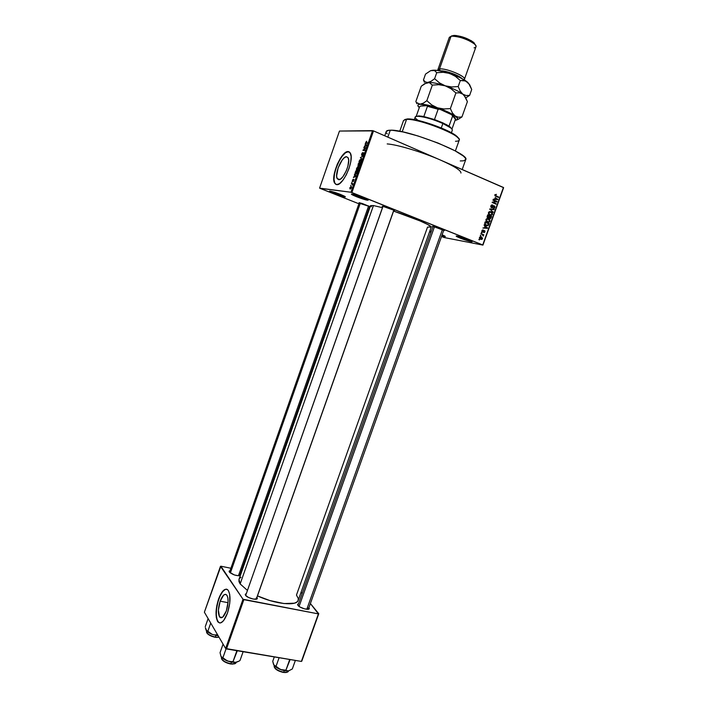 <?xml version="1.0" encoding="UTF-8"?>
<svg xmlns="http://www.w3.org/2000/svg" width="708" height="708" viewBox="0 0 708 708"><rect width="100%" height="100%" fill="white"/><g stroke="black" fill="none" stroke-linecap="round" stroke-linejoin="round"><path stroke-width="1.06" d="M457.943 236.286L470.714 240.747L471.041 241.632C466.413 240.809 452.66 235.401 457.023 236.109L468.333 239.685L471.962 241.393L471.041 241.632L460.209 238.145L456.563 236.437L457.386 236.171C462.625 237.472 467.377 239.154 471.661 241.207C472.519 241.72 472.316 241.862 471.041 241.632L470.714 240.747L457.943 236.286M353.124 194.293L366.894 199.222L353.124 194.293M367.425 200.196C363.337 199.7 347.584 193.417 352.248 194.134L363.346 197.665L367.691 199.674L368.187 200.16L367.425 200.196L356.443 196.691L352.08 194.691L351.531 194.187L352.372 194.151C357.646 195.408 362.717 197.231 367.576 199.603L367.425 200.196L367.071 199.32L367.425 200.196M331.211 191.346L344.035 195.966L331.211 191.346M344.743 196.921C341.088 196.479 325.972 190.496 330.194 191.142L340.619 194.479L344.849 196.399L345.398 196.877L344.743 196.921L334.406 193.611L330.176 191.7L329.574 191.204L330.291 191.16C335.353 192.39 340.212 194.142 344.876 196.408L344.743 196.921L344.433 196.169L344.743 196.921M442.004 235.118L443.96 235.622L442.004 235.118M444.403 236.49L441.757 235.808L444.403 236.49L444.102 235.684L444.403 236.49L445.332 236.561L442.111 234.817L444.934 236.118L444.403 236.49M431.128 231.843L431.322 231.277L430.349 231.197L431.128 231.843M220.153 601.189L228.047 602.676L220.153 601.189L223.684 595.083L225.498 594.313L226.976 595.322L227.887 597.968L228.091 601.88L226.33 610.951C223.94 616.969 221.701 618.969 219.613 616.951C217.825 613.42 218.011 608.172 220.153 601.189C222.524 595.163 224.772 593.162 226.887 595.198C228.657 598.685 228.472 603.933 226.33 610.951L222.728 617.111L220.905 617.81L219.453 616.703L218.4 610.101L220.153 601.189M218.754 622.536L217.046 619.704L216.294 614.845L216.586 608.703L217.869 602.189L219.949 596.26L222.524 591.782L225.224 589.428L226.666 589.198C223.887 589.215 221.277 592.516 218.825 599.092C215.736 609.137 215.48 616.703 218.055 621.792L219.675 622.987L217.542 621.367L216.294 617.438L216.055 611.827L216.86 605.384L219.701 596.216L223.631 590.26L226.241 589.127L227.392 589.525L228.383 590.552L229.711 594.348L229.755 603.225L227.472 613.11C224.02 621.783 220.799 624.66 217.798 621.748C215.223 616.659 215.489 609.092 218.577 599.048C221.993 590.357 225.233 587.481 228.286 590.419C230.826 595.428 230.56 602.995 227.472 613.11L223.648 620.553L220.905 622.819L219.639 622.978M346.619 156.733L348.071 157.698L348.69 160.282L347.876 166.292L346.292 170.814L342.973 176.619L340.628 178.974L338.601 179.664L337.15 178.522C334.344 173.858 342.07 155.99 346.619 156.733L348.177 157.911C351.026 162.645 343.008 180.797 338.601 179.664L337.203 178.62L336.627 176.009L338.141 167.867L342.256 159.919L344.575 157.521L346.619 156.733M349.088 151.804L348.141 151.565L350.416 153.264C354.522 160.123 342.876 186.354 336.592 184.611L334.592 183.08L333.778 179.31L334.264 173.885L337.185 164.451L340.185 158.636L343.539 154.202L346.743 151.839L349.318 151.937L350.239 152.928L351.141 156.636L350.699 162.15L348.964 168.61L346.212 174.982L342.876 180.266L339.495 183.637L336.592 184.611L334.539 182.974C330.494 176.283 341.548 150.618 348.141 151.565L348.389 151.671C341.796 150.724 330.742 176.381 334.787 183.071L336.132 184.505M433.066 226.392L444.359 230.551L439.049 228.18L432.349 226.356L432.907 226.852L297.953 605.393L300.042 607.039L304.467 608.845L308.281 609.243L309.201 608.8L308.954 607.535L309.299 608.641C308.892 610.588 299.767 607.986 297.953 605.393L297.599 604.331L298.555 603.703L297.572 604.473L297.953 605.393L297.599 604.331M245.251 594.313L246.242 593.631L245.242 594.339L245.667 595.481L382.931 206.311M257.039 597.49L257.305 598.517C256.871 600.614 247.101 597.933 245.499 595.269L248.517 597.472L253.172 599.039L256.703 599.048L257.331 598.419L257.039 597.49M229.1 571.214L230.029 570.613L229.1 571.206L229.498 572.259L359.283 202.692M240.357 574.268L240.596 574.763L240.357 574.268M359.133 203.134L359.08 202.656L362.372 203.541L370.187 206.736L359.133 203.134M393.843 210.71L394.471 210.71L394.17 210.373L391.055 208.931L382.771 206.285L394.046 210.294L393.843 210.71M382.754 206.798L382.161 206.293L382.754 206.798M387.196 143.919C397.321 144.574 422.632 152.202 440.624 160.123C454.492 166.3 461.262 170.61 460.935 173.053M462.2 169.513L465.714 159.663C470.847 154.238 406.746 129.06 390.267 130.201L387.834 137.131L390.267 130.201C387.887 130.245 386.541 130.679 386.232 131.52L384.727 135.786M240.154 583.932L247.384 590.384L240.154 583.932L373.452 205.559L240.154 583.932L238.968 581.56L238.985 579.348L240.154 583.932M257.482 595.906C275.155 604.181 296.909 606.358 298.201 600.357L431.216 227.135C432.544 225.843 412.516 217.25 393.577 211.09L420.101 220.958L427.747 224.516L431.225 227.082L427.535 227.1L296.466 595.074L298.307 598.579L298.13 600.543L296.802 602.101L294.378 603.189L284.058 603.561L269.81 600.543L257.482 595.906M370.585 205.621L373.452 205.559L382.444 207.683L373.452 205.559L370.567 205.656L238.977 579.383M436.986 158.574L373.514 130.9L351.894 192.541L482.723 244.941L503.423 187.461L373.514 130.9L351.894 192.541L350.964 192.249L372.567 130.626L339.468 131.051L319.582 188.124L350.964 192.249L319.945 188.328L358.903 203.78L319.582 188.124L339.468 131.051L373.514 130.9L372.567 130.626L350.964 192.249L482.945 245.101L503.618 187.673L444.058 161.654M480.759 235.959L480.343 235.304L480.759 235.959M482.298 234.64L480.953 233.605L483.847 234.773L483.237 235.012L483.263 236.074L482.298 234.64L483.847 234.773L480.953 233.605L482.298 234.64M481.812 233.038L481.396 232.383L481.812 233.038M482.52 232.074L481.865 231.109L482.493 230.029L483.254 230.011L482.352 230.861L482.599 231.622L483.927 230.551L484.98 231.082L484.476 232.481L483.776 232.516L484.538 231.72L484.307 231.003L482.599 232.109L484.166 231.02L484.538 231.72L483.776 232.516L484.953 231.87L484.476 230.578L482.599 231.622L482.352 230.861L483.254 230.011L482.502 230.029L481.953 230.666L482.52 232.074M484.953 226.268L484.06 224.967L487.564 227.887L487.405 228.339L482.945 228.064L484.422 227.737L484.953 226.268L484.422 227.737L482.945 228.064L487.405 228.339L487.564 227.887L484.06 224.967L484.953 226.268M485.936 219.586L486.83 218.675L488.511 218.763L489.865 219.834L489.971 221.374L488.405 222.312L486.104 221.055L485.936 219.586L486.104 221.055L487.378 222.073L489.166 222.179L490.007 221.277L488.511 218.763L486.998 218.622L485.936 219.586M488.458 212.577L489.52 211.612L491.202 211.842L492.476 213.019L492.441 214.48L490.609 215.285L488.538 213.896L488.458 212.577L488.626 214.055L489.901 215.073L491.688 215.179L492.52 214.285L491.033 211.763L489.52 211.612L488.458 212.577M494.865 194.771L496.432 194.373L495.352 195.461L498.68 197.036L498.52 197.461L495.025 195.789L494.865 194.771L495.839 196.311L498.52 197.461L498.68 197.036L495.45 195.576L495.317 194.992L496.432 194.373L494.865 194.771M495.299 197.514L497.742 199.629L493.29 199.302L494.768 198.992L495.299 197.514L494.768 198.992L493.29 199.302L497.742 199.629L495.299 197.514M496.131 201.568L492.963 200.222L493.113 199.789L497.078 201.479L493.087 202.382L496.113 204.161L492.149 202.479L496.131 201.568L492.149 202.479L496.113 204.161L493.087 202.382L497.078 201.479L493.113 199.789L492.963 200.222L496.131 201.568M491.538 207.701L490.75 206.444L491.644 204.993L492.715 205.037L491.405 205.913L491.618 207.24L493.467 205.851L494.972 206.506L494.272 208.329L493.317 208.311L494.494 207.347L494.034 206.232L491.538 207.701L492.334 207.727L493.688 206.24L494.494 207.347L493.317 208.311L494.954 207.524L494.308 205.851L491.679 207.267L491.317 206.117L492.715 205.037L491.609 205.01L490.865 205.886L491.538 207.701M493.166 212.338L489.83 208.913L494.255 209.32L494.095 209.763L490.237 209.294L493.166 212.338L490.237 209.294L494.095 209.763L494.255 209.32L489.83 208.913L493.166 212.338M487.918 217.958L487.095 217.02L487.697 214.86L491.662 216.515L490.617 218.577L487.918 217.958L489.104 217.781L490.582 218.595L491.662 216.515L487.697 214.86L487.219 216.179L487.918 217.958M486.812 225.286L486.184 225.56L484.715 224.356L485.175 221.861L489.148 223.498L488.166 225.56L486.157 225.551L487.927 225.693L489.148 223.498L485.175 221.861L484.732 223.108L486.157 225.551L486.75 225.339M480.599 239.304L479.422 238.021L480.493 236.738L482.555 238.092L482.157 239.207L480.599 239.304L481.838 239.393L482.493 238.711L481.422 236.923L480.148 236.817L479.493 237.499L480.599 239.304M479.316 239.968L478.9 239.313L479.316 239.968M369.178 207.851L369.718 208.064L369.178 207.851M429.552 231.781L430.951 232.339L429.552 231.781M441.5 236.516L444.297 237.561L482.945 245.101L503.618 187.673L482.945 245.101L444.297 237.561L441.5 236.516M350.849 185.744L350.726 185.266L350.849 185.744M351.956 183.992L351.354 183.452L352.814 183.611L352.265 185.036L351.956 183.992L352.265 185.036L352.814 183.611L351.354 183.452L351.956 183.992M351.938 182.646L351.805 182.16L351.938 182.646M352.504 181.496L352.726 179.708L353.274 179.301L352.664 181.044L353.956 179.451L353.345 181.434L353.708 179.885L352.504 181.496L353.743 179.885L353.15 181.505L354.044 179.549L352.628 181.044L353.274 179.301L352.416 180.354L352.504 181.496M354.867 175.203L354.566 174.283L356.115 175.841L355.947 176.319L353.416 177.575L354.867 175.203L353.416 177.575L355.947 176.319L356.115 175.841L354.566 174.283L354.407 174.752L355.894 175.619L354.867 175.203M356.54 168.584L357.549 167.115L358.744 167.318L357.522 170.283L356.487 170.132L356.54 168.584L356.389 169.911L356.965 170.416L358.629 168.743L358.717 167.256L357.31 167.309L356.54 168.584M359.142 161.15L360.381 159.53L361.363 159.84L361.169 161.486L360.142 162.813L359.098 162.69L359.142 161.15L359 162.459L359.576 162.955L361.248 161.265L361.337 159.787L359.921 159.866L359.142 161.15M365.771 142.228L366.771 141.255L365.956 142.671L367.682 142.83L367.523 143.29L365.788 143.184L365.771 142.228L365.691 143.069L367.523 143.29L367.682 142.83L365.965 142.706L366.771 141.255L365.771 142.228M365.594 144.591L365.284 143.715L366.877 145.131L366.709 145.618L364.124 147.016L365.594 144.591L364.124 147.016L366.709 145.618L366.877 145.131L365.284 143.715L365.116 144.184L366.877 145.14L365.594 144.591M365.443 148.034L363.779 147.99L366.018 147.591L363.505 149.954L365.169 149.999L365.009 150.459L362.939 150.388L365.443 148.034L362.939 150.388L365.009 150.459L365.169 149.999L363.505 149.954L366.018 147.591L363.779 147.99L365.443 148.034M361.735 155.468L362.062 153.14L362.859 152.556L361.938 155.017L363.859 152.804L362.947 155.3L363.443 153.176L361.735 155.468L363.505 153.176L362.682 155.379L363.903 152.875L361.894 155.017L362.859 152.556L361.638 154.034L361.735 155.468M361.947 159.203L360.39 157.672L363.071 155.981L360.717 157.433L361.947 159.203L360.717 157.433L363.071 155.981L360.39 157.672L361.947 159.203M357.956 166.371L358.337 163.539L360.381 163.672L359.425 165.991L357.956 166.371L358.673 165.778L358.929 166.3L360.381 163.672L358.337 163.539L357.956 166.371M355.681 174.115L355.035 173.327L355.726 170.982L357.761 171.15L356.85 173.433L355.681 174.115L357.018 173.133L357.761 171.15L355.726 170.982L355.124 173.743L355.681 174.115M350.195 188.965L349.867 187.611L351.186 186.469L351.469 187.478L350.77 188.77L350.195 188.965L351.38 187.797L351.451 186.7L349.867 187.611L350.195 188.965M242.092 570.533L241.525 570.418L242.092 570.533M230.861 568.241L220.896 566.205L230.861 568.241M204.382 612.208L225.631 648.51L243.012 599.242L220.462 566.338L204.382 612.208L220.896 566.205L243.012 599.242L243.871 599.667L226.48 648.944L301.387 661.431L318.405 613.898L243.012 599.242L225.631 648.51L204.382 612.208M301.767 661.201L318.768 613.712L310.387 603.526L318.405 613.898L243.871 599.667L226.48 648.944L225.631 648.51L301.387 661.431L318.768 613.712L301.767 661.201M302.174 593.552L301.095 592.233L302.174 593.552M229.312 572.029L234.286 574.931L238.534 575.79L240.375 575.409C236.684 576.091 233.003 574.958 229.312 572.029M240.994 577.25L239.339 578.648M308.095 608.039L308.423 609.022L443.783 230.144M239.525 574.763L239.614 575.719L240.446 575.197M256.172 598.03L256.243 599.18L257.305 598.517M371.479 206.754L370.594 205.904M387.223 133.865L386.524 132.954M386.241 131.484L388.692 130.307L392.205 130.254L403.206 131.998L418.012 135.971L438.137 143.087L455.067 150.804L463.386 156.061L465.333 158.079L465.74 159.601L463.501 160.84L460.244 160.946M308.281 609.243L309.299 608.641M366.133 142.804L367.257 143.281M367.364 143.29L366.248 142.812L367.364 143.29M365.788 144.751L366.779 145.414L366.24 145.184L366.753 145.485L365.691 146.167L365.788 144.751L366.85 145.202L365.788 144.751L365.337 146.016L366.558 145.406L365.788 144.751M365.089 148.025L363.939 147.538L365.089 148.025M364.682 150.45L363.505 149.954L364.682 150.45M364.372 150.441L363.115 149.901L364.372 150.441M361.239 159.645L360.779 159.45L361.239 159.645M360.009 162.884L359 162.459L360.009 162.884M360.62 159.902L361.222 161.344L360.567 162.459L359.744 162.504L360.275 162.725L359.319 162.247L359.381 161.159L360.62 159.902L359.248 161.778L359.744 162.504L360.664 161.928L361.151 160.477L360.62 159.902M359.646 164.088L358.337 163.539L359.646 164.088M359.354 166.07L358.673 165.778L359.354 166.07M359.363 164.07L360.195 164.203L359.416 165.999L358.921 165.761L359.363 164.07L358.814 164.955L359.221 165.796L359.983 164.114L359.363 164.07M358.407 164.008L359.337 164.141L358.487 166.07L358.071 164.973L358.407 164.008L358.283 165.867L359.124 164.052L358.407 164.008M357.425 170.336L356.389 169.911L357.425 170.336M358 167.362L358.602 168.823L357.956 169.929L357.133 169.964L357.664 170.186L356.708 169.708L356.779 168.601L358 167.362L356.637 169.23L357.133 169.964L358.044 169.398L358.531 167.955L358 167.362M357.133 171.566L355.726 170.982L357.133 171.566M355.805 171.451L357.575 171.672L357.027 173.124L355.841 173.655L356.407 173.894L355.372 173.371L355.805 171.451L355.327 172.982L355.841 173.655L357.363 171.584L355.805 171.451M355.053 175.372L356.027 176.071L355.496 175.849L355.991 176.177L354.991 176.796L355.053 175.372L356.053 175.788L355.053 175.372L354.611 176.637L355.805 176.097L355.053 175.372M352.681 183.992L351.354 183.452L352.681 183.992M350.903 186.894L351.363 187.832L350.336 188.514L350.832 188.709L350.044 188.319L350.903 186.894L350 187.965L350.858 188.301L350.903 186.894M494.812 194.939L495.317 194.992L494.812 194.939M494.857 195.514L495.45 195.576L494.857 195.514M495.007 195.771L495.963 195.868L495.007 195.771M495.467 196.125L498.68 197.036L495.467 196.125M497.166 199.098L497.901 199.187L497.166 199.098M496.405 199.152L497.742 199.629L493.308 199.249L496.405 199.152M495.715 197.859L497.397 199.267L494.768 198.992L495.715 197.859L495.202 197.798L495.715 197.859L495.281 199.045L497.397 199.267L495.715 197.859M492.972 200.187L497.078 201.479L492.972 200.187M495.512 201.647L496.91 201.939L492.272 202.143L495.512 201.647M492.219 202.284L493.087 202.382L492.219 202.284M492.166 202.435L496.264 203.736L492.166 202.435M491.848 204.931L492.715 205.037L491.848 204.931M490.812 206.055L491.317 206.117L490.812 206.055M490.927 207.178L491.679 207.267L490.927 207.178M493.697 205.78L494.308 205.851L493.697 205.78M494.441 207.462L494.954 207.524L494.441 207.462M493.087 206.161L493.688 206.24L493.087 206.161M492.671 206.736L493.184 206.798L492.671 206.736M491.281 207.267L492.715 207.453L491.281 207.267M492.795 209.187L494.095 209.763L490.033 209.267L492.795 209.187M489.724 209.223L490.237 209.294L489.724 209.223M490.051 209.648L490.794 209.736L490.051 209.648M492.529 211.781L493.326 211.887L492.529 211.781M489.662 211.586L491.033 211.763L489.662 211.586M489.635 211.595L490.414 212.046L489.635 211.595M492.007 214.214L492.52 214.285L492.007 214.214M490.564 214.807L489.918 215.082L490.564 214.807M489.131 214.613L489.591 214.648M490.874 212.188L492.06 214.099L491.025 214.851L488.989 214.506L490.06 214.657L488.414 212.701L490.874 212.188L489.794 212.028L488.918 212.772L489.122 213.984L490.777 214.843L491.883 214.409L492.016 213.117L490.874 212.188M487.573 215.197L491.662 216.515L487.573 215.197M490.671 217.763L489.184 218.037L489.856 218.135L488.821 217.418L489.449 217.515L489.069 216.975L489.865 216.25L491.051 216.745L490.777 217.489L491.051 216.745L489.352 216.179L489.865 216.25L489.555 217.914L490.688 217.737M487.679 217.577L489.104 217.781L487.679 217.577M488.007 215.48L489.396 216.055L488.617 217.56L487.246 217.418L488.069 217.533L487.086 216.772L488.007 215.48L487.502 215.409L488.007 215.48L487.883 217.436L489.095 216.896L489.396 216.055L488.007 215.48M487.219 218.577L488.511 218.763L487.219 218.577M487.157 218.586L487.945 219.055L487.157 218.586M489.494 221.197L490.007 221.277L489.494 221.197M488.024 221.799L486.449 221.489L487.546 221.648L485.9 219.701L488.352 219.188L489.547 221.091L488.821 221.79L489.555 220.268L487.83 219.029L486.759 219.276L486.325 220.268L488.016 221.799M485.06 222.179L489.148 223.498L485.06 222.179M488.21 224.613L488.715 224.693L488.21 224.613M487.732 225.233L488.405 225.339L487.732 225.233M485.6 225.1L486.077 225.091M485.493 222.48L488.529 223.737L487.962 225.064L485.166 224.94L486.316 225.126L484.768 224.454L485.405 224.551L484.706 223.17L485.493 222.48L484.98 222.401L485.493 222.48L485.201 224.294L486.52 225.206L487.874 225.144L488.529 223.737L485.493 222.48M486.741 227.755L487.564 227.887L486.741 227.755M486.069 227.879L487.405 228.339L482.998 227.923L486.069 227.879M485.369 226.604L487.06 227.976L484.44 227.702L484.945 227.79L485.369 226.604L484.865 226.525L485.369 226.604L484.945 227.79L487.06 227.976L485.369 226.604M482.953 230.419L482.157 230.286M481.909 230.79L482.352 230.861L481.909 230.79M481.927 231.507L482.599 231.622L481.927 231.507M484.502 231.79L484.953 231.87L484.502 231.79M484.245 231.003L483.511 230.879M483.449 230.958L484.095 231.065L483.449 230.958M483.13 231.374L483.75 231.481L483.13 231.374M481.343 232.507L481.962 232.613L481.343 232.507M480.856 233.888L483.847 234.773L480.856 233.888M483.564 235.729L482.856 234.95L482.891 235.782L483.564 235.729M480.298 235.428L480.909 235.534L480.298 235.428M480.44 236.746L481.422 236.923L480.44 236.746M480.263 236.782L480.856 237.224L480.263 236.782M482.042 238.631L479.679 238.676L480.723 238.861L479.458 237.596L481.272 237.348L482.086 238.534L480.714 237.207L479.971 238.295L481.272 239.012L482.042 238.631M480.803 238.897L480.316 239.171L480.803 238.897M478.856 239.428L479.466 239.543L478.856 239.428M348.389 151.671L345.442 152.831L342.097 156.3L338.858 161.521L336.203 167.716L334.512 173.991L334.026 179.407L334.84 183.177L335.707 184.248M455.368 150.972L459.226 140.157C462.82 135.839 418.561 118.254 406.587 119.342L402.206 131.785L406.587 119.342L407.427 118.935L404.764 119.581M404.834 119.528L407.427 118.935L403.551 120.448L399.737 131.29M407.427 118.935L418.702 120.546L431.898 124.422L451.465 132.777L457.156 136.511L458.828 138.706L456.244 135.786C448.368 129.396 418.888 118.962 408.666 118.935L407.427 118.935M406.587 119.342L407.861 119.351C418.313 119.378 448.545 130.086 456.616 136.617C460.474 139.671 460.094 141.219 455.474 141.264M281.837 669.972L284.988 670.803L285.917 670.184L280.51 669.556L276.04 666.317L279.102 657.714L276.04 666.317L273.916 665.113L272.73 661.316L274.306 656.918L272.73 661.316L273.518 664.361L274.934 666.281L281.634 669.972L288.66 670.874L281.837 669.972M274.483 667.476C275.943 669.795 278.934 671.45 283.448 672.432L283.722 672.246C278.049 670.892 274.837 668.892 274.102 666.246M274.288 665.609L274.155 665.98C274.492 668.662 277.678 670.759 283.722 672.246L284.28 670.68L283.722 672.246C286.351 672.618 287.908 672.29 288.386 671.255L288.519 670.901M288.979 659.36L289.563 659.962L285.917 670.184L290.138 659.555L289.563 659.962L288.979 659.36M295.369 660.422L292.315 668.963L288.66 670.874L292.315 668.963L295.369 660.422M273.722 664.777L273.916 665.113C275.102 666.768 277.297 668.255 280.51 669.556L273.722 664.777M288.448 670.98C288.191 672.219 286.607 672.644 283.722 672.246L278.226 670.688L274.739 667.945M286.616 672.414L284.66 672.565M286.492 670.565L285.917 670.184L284.988 670.803L288.66 670.874L286.492 670.565M434.482 226.728L299.077 606.42L434.482 226.728M442.447 229.507L306.803 609.278M383.01 206.32L245.676 595.481L383.01 206.32M393.807 210.161L256.225 599.18M230.357 573.011L360.399 202.957L230.357 573.011M368.629 205.895L238.437 575.781M418.171 120.422C414.171 117.705 414.153 116.333 418.127 116.307C424.747 116.847 432.995 119.245 442.863 123.502L442.774 122.829L434.482 119.537L423.818 116.546L418.924 115.891L416.216 116.431M451.403 132.75L452.297 130.237C452.509 128.785 449.368 126.537 442.863 123.502L441.279 127.971L442.863 123.502C431.535 118.245 415.472 114.572 415.18 117.094L414.286 119.617M416.587 116.183L422.118 116.227L434.482 119.537L446.261 124.537L449.022 126.148L442.774 122.829L442.863 123.502L450.536 127.785L449.022 126.148L451.908 129.06L450.173 126.962M455.058 118.024L451.5 114.643L439.765 109.227L438.119 109.271L434.482 119.537L438.119 109.271L427.437 106.315L426.915 105.678L439.765 109.227L426.915 105.678L420.57 106.067L419.587 106.784L416.18 116.439L419.587 106.784L420.57 106.067L426.915 105.678L427.437 106.315L423.818 116.546L427.437 106.315L439.765 109.227L451.5 114.643L452.642 115.962L449.022 126.148L452.642 115.962L455.474 119.201C455.642 118.44 454.695 117.36 452.642 115.962L451.5 114.643L453.297 115.873L455.032 117.873M451.952 129.113L455.474 119.201L451.952 129.113M236.711 651.165L237.33 650.758L233.003 661.653L228.843 661.44L225.029 659.626L221.011 656.502L220.055 652.661L223.064 644.121L220.055 652.661L221.011 656.502L223.409 658.891L226.365 660.546L230.985 662.086L235.206 662.493L233.003 661.653L236.711 651.165L236.109 650.555L236.711 651.165M236.162 662.423C235.835 663.759 234.083 664.219 230.905 663.794L225.286 662.192L221.905 659.413M221.542 657.254L221.427 657.582C221.684 660.263 224.843 662.334 230.905 663.794L231.472 662.184L230.905 663.794C233.826 664.201 235.56 663.83 236.109 662.688L236.215 662.369M226.091 648.74L222.923 657.697L226.091 648.74M243.118 651.723L240.021 660.476L239.003 661.148L235.18 662.458L227.489 661.015L236.056 662.396L239.003 661.148L240.021 660.476L243.118 651.723M220.984 656.449L221.011 656.502C222.064 658.175 224.224 659.679 227.489 661.015L220.984 656.458M234.808 663.723L231.932 664.131M221.781 659.166C223.215 661.431 226.171 663.033 230.649 663.989L230.905 663.794C225.179 662.458 222.002 660.467 221.374 657.829M206.674 631.005L206.532 631.412C206.789 633.793 209.763 635.687 215.453 637.085L216.002 635.519L215.232 637.288L218.984 637.156M208.108 618.58L205.258 626.695L208.108 618.58M210.727 623.049L207.851 631.244L206.099 630.235L205.382 627.748L206.966 631.306L212.179 634.386L207.851 631.244L210.727 623.049M217.515 634.642L214.772 634.987L212.179 634.386L218.206 635.828L212.179 634.386L206.099 630.235C207.055 631.74 209.081 633.129 212.179 634.386L214.772 634.987L217.515 634.642M217.896 635.297L217.4 634.97L217.896 635.297M219.02 637.209L216.444 637.43M213.922 636.996L209.046 634.952L206.966 633.023M215.453 637.085C210.064 635.793 207.072 633.979 206.479 631.625M206.851 632.784C208.143 634.837 210.931 636.333 215.214 637.271C210.143 635.952 207.267 634.306 206.612 632.359M451.713 35.851L455.819 35.48L462.448 36.913L471.236 40.701L474.041 42.754L475.165 44.737L473.625 42.374C467.714 38.25 461.156 35.931 453.943 35.4L451.04 36.303L439.491 68.986L440.172 70.888L439.491 68.986C445.633 67.809 466.342 76.358 464.43 79.261L464.005 79.739C468.758 77.606 446.297 67.711 439.491 68.986L451.04 36.303L452.43 36.17C460.448 36.763 467.749 39.347 474.316 43.923C476.661 46.047 476.572 47.356 474.068 47.852M440.252 70.906C444.704 70.154 458.899 75.172 461.899 78.561C458.899 75.172 444.704 70.154 440.252 70.906M464.43 79.261L475.971 46.781C478.042 43.409 457.35 34.683 451.04 36.303L449.323 37.347L437.836 69.844L439.491 68.986L437.863 70.49L437.836 69.844M469.696 84.88L467.457 82.093L469.793 85.066L471.714 89.474L469.625 95.368L465.935 97.828L469.625 95.368L466.094 95.527L462.837 94.173L460.191 91.031L458.182 86.562L451.66 86.96L445.252 85.827L439.518 82.925L434.606 78.712L431.039 81.314L427.853 82.509C431.73 82.217 437.535 83.323 445.252 85.827C438.579 83.65 433.243 82.517 429.234 82.447L426.331 82.889L421.26 86.217L415.87 101.483L421.26 86.217L424.703 83.686L429.234 82.579L432.349 85.093L438.845 84.695L445.252 85.827C452.978 88.473 458.837 91.252 462.837 94.173C458.837 91.252 452.978 88.473 445.252 85.827L450.987 88.73L455.908 92.952L459.536 92.801L462.837 94.173L465.386 97.173L462.837 94.173L465.448 97.279L467.395 101.633L461.943 116.944L458.306 119.28L461.943 116.944L458.386 117.209L455.085 115.962L452.412 112.944L450.359 108.59L443.854 108.97L437.456 107.828L431.738 104.917L426.836 100.704L432.349 85.093L438.845 84.695L445.252 85.827L450.987 88.73L455.908 92.952L450.359 108.59L443.854 108.97L437.456 107.828C445.173 110.483 451.049 113.192 455.085 115.962L452.412 112.944L450.359 108.59L455.908 92.952L459.536 92.801L462.837 94.173L464.236 95.527L467.395 101.633L461.943 116.944L458.386 117.209L455.085 115.962C458.589 118.59 458.589 120.015 455.102 120.245L456.607 119.971M415.87 101.483L416.888 103.74L415.87 101.483M469.608 84.597L465.616 80.942L460.315 80.544L458.182 86.562L460.315 80.544L455.386 76.331L449.642 73.42L455.386 76.331L460.315 80.544L463.926 80.447L467.2 81.889C463.227 78.889 457.377 76.066 449.642 73.42L443.226 72.305L436.73 72.712L434.606 78.712L436.73 72.712L434.774 70.765L432.181 70.251L434.774 70.765L436.73 72.712L443.226 72.305L449.642 73.42C443.084 71.296 437.792 70.198 433.747 70.154L430.641 70.667L425.526 74.101L423.455 79.977L425.322 81.933L427.853 82.509L425.322 81.933L423.455 79.977L425.526 74.101L430.641 70.667L437.279 70.411L446.978 72.588L459.846 77.526L465.758 80.845L468.59 83.278L471.714 89.474L469.625 95.368L466.094 95.527L462.837 94.173L460.191 91.031L458.182 86.562L451.66 86.96L445.252 85.827L439.518 82.925L434.606 78.712L431.039 81.314L426.083 82.986L429.234 82.579L432.349 85.093L426.836 100.704L423.322 103.182L418.348 104.678L417.853 105.634L419.304 107.589C417.101 105.616 417.393 104.501 420.18 104.244L416.711 102.651L420.18 104.244C424.004 104.111 429.756 105.306 437.456 107.828L431.738 104.917L426.836 100.704L423.322 103.182L420.18 104.244L432.199 106.218L447.66 111.846L453.624 114.988L457.085 117.687L457.545 119.519L455.102 120.245M423.455 79.977L424.455 82.287L423.455 79.977M222.285 617.429L219.613 616.951M337.15 178.522L339.619 179.522M365.691 143.069L366.16 143.264M359.062 162.619L359.823 162.937M356.451 170.079L357.23 170.398M355.124 173.743L355.974 174.097M349.796 188.709L350.416 188.956M495.556 194.727L494.91 194.656M491.874 205.47L491.131 205.382M494.272 208.329L493.334 208.214M492.334 207.727L491.343 207.603M491.688 215.179L490.255 214.984M489.547 212.108L488.803 212.011M490.582 218.595L489.502 218.436M488.803 218.002L487.688 217.843M489.166 222.179L487.741 221.958M487.042 219.108L486.308 219.002M487.927 225.693L486.502 225.471M482.706 230.463L482.104 230.357M484.396 232.525L483.794 232.419M484.166 231.02L483.484 230.905M483.157 232.109L482.298 231.967M481.838 239.393L480.431 239.136M480.307 237.26L479.688 237.145M407.861 119.351L408.666 118.935M456.616 136.617L456.244 135.786M274.235 667.016L275.474 668.839C277.217 670.441 279.872 671.644 283.457 672.45M287.66 672.016L283.572 672.467M393.887 210.205L256.411 598.924M239.729 575.524L369.682 206.409M418.924 115.891L418.127 116.307M453.695 116.714L453.332 115.9M235.321 663.511L230.764 664.015M230.658 663.998C225.569 662.803 222.516 661.024 221.516 658.688M219.037 637.253L215.321 637.306M452.43 36.17L453.943 35.4M474.316 43.923L473.625 42.374"/></g></svg>
